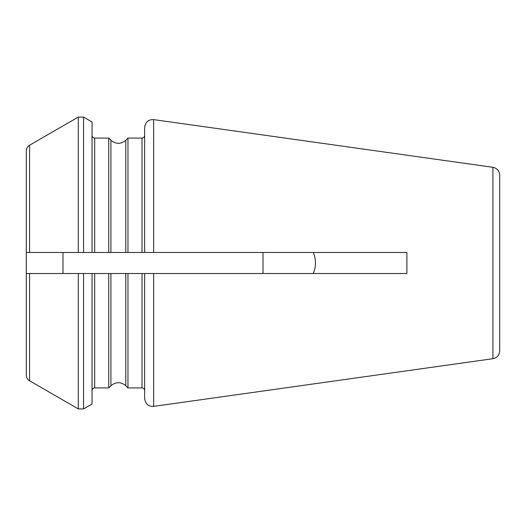 <?xml version="1.0" encoding="UTF-8"?>
<svg xmlns="http://www.w3.org/2000/svg" width="526" height="526" viewBox="0 0 526 526"><rect width="100%" height="100%" fill="white"/><g stroke="black" fill="none" stroke-linecap="round" stroke-linejoin="round"><path stroke-width="0.79" d="M29.587 252.48L29.587 145.209C27.477 146.517 26.379 148.417 26.3 150.903L26.3 252.48L406.894 252.48L406.894 273.52L153.638 273.52L153.638 406.388C148.339 406.532 145.347 403.929 144.65 398.577L144.65 273.52L153.638 273.52M29.587 145.209L78.302 117.081L83.562 117.081L92.05 121.979L92.05 252.48L62.988 252.48L62.988 273.52L26.3 273.52L26.3 375.097C26.379 377.583 27.477 379.483 29.587 380.791L29.587 273.52L26.3 273.52L26.3 252.48L62.988 252.48M108.731 138.075L108.731 252.48L110.914 252.48L110.914 140.251L108.731 138.075L94.68 138.075C93.095 137.937 92.221 137.056 92.05 135.445M125.786 140.251L127.969 138.075L127.969 252.48L125.786 252.48L125.786 140.251C120.914 144.328 115.95 144.328 110.914 140.251M153.638 406.388L492.908 358.706L492.908 167.294L153.638 119.612C148.339 119.468 145.347 122.071 144.65 127.424L144.65 252.48M29.587 273.52L92.05 273.52L92.05 404.021L83.562 408.919L83.562 273.52M62.988 273.52L144.65 273.52M127.969 387.925L125.786 385.749L125.786 273.52L127.969 273.52L127.969 387.925L142.02 387.925C143.605 388.063 144.479 388.944 144.65 390.555M108.731 273.52L108.731 387.925L110.914 385.749L110.914 273.52L108.731 273.52M492.908 358.706C497.07 357.825 499.332 355.221 499.7 350.895L499.7 175.105C499.332 170.779 497.07 168.175 492.908 167.294M499.7 336.344L499.7 189.656M263 252.48L263 273.52M313.272 273.52C316.231 266.511 316.231 259.496 313.272 252.48M78.302 117.081L78.302 252.48M83.562 117.081L83.562 252.48M94.68 252.48L94.68 138.075M127.969 138.075L142.02 138.075L142.02 252.48M153.638 119.612L153.638 252.48M78.302 273.52L78.302 408.919L83.562 408.919M142.02 273.52L142.02 387.925M108.731 387.925L94.68 387.925L94.68 273.52M142.02 138.075C143.605 137.937 144.479 137.056 144.65 135.445M29.587 380.791L78.302 408.919M125.786 385.749C120.914 381.672 115.95 381.672 110.914 385.749M94.68 387.925C93.095 388.063 92.221 388.944 92.05 390.555"/></g></svg>
